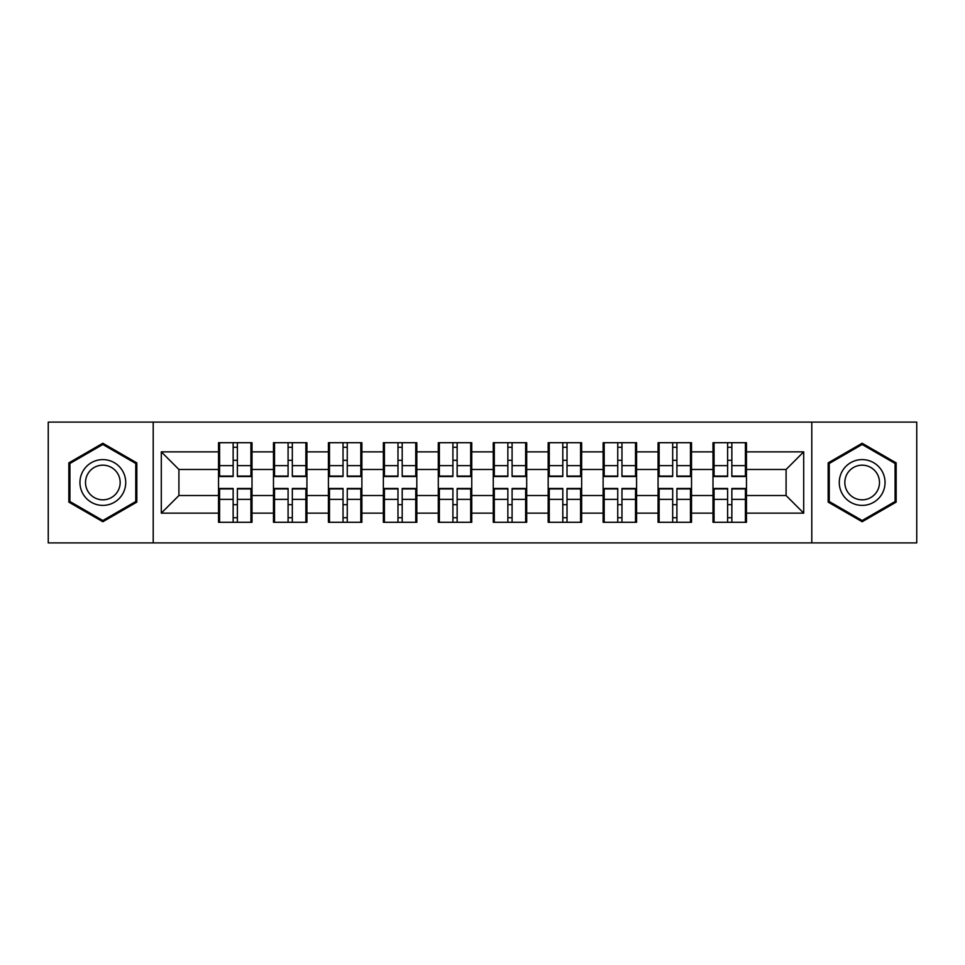 <?xml version="1.0" encoding="UTF-8"?>
<svg xmlns="http://www.w3.org/2000/svg" width="965" height="965" viewBox="0 0 965 965"><rect width="100%" height="100%" fill="white"/><g stroke="black" fill="none" stroke-linecap="round" stroke-linejoin="round"><path stroke-width="1.45" d="M811.794 542.897L916.75 542.897L916.75 422.103L811.794 422.103L811.794 542.897L153.206 542.897L153.206 422.103L48.25 422.103L48.25 542.897L153.206 542.897M746.464 504.864L745.414 504.864M714.064 504.864L713.002 504.864M713.002 460.136L714.064 460.136M745.414 460.136L746.464 460.136M746.464 455.552L745.414 455.552M714.064 455.552L713.002 455.552M713.002 509.448L714.064 509.448M745.414 509.448L746.464 509.448M691.519 504.864L690.47 504.864M659.119 504.864L658.07 504.864M658.07 460.136L659.119 460.136M690.47 460.136L691.519 460.136M691.519 455.552L690.47 455.552M659.119 455.552L658.07 455.552M658.07 509.448L659.119 509.448M690.47 509.448L691.519 509.448M636.586 504.864L635.525 504.864M604.187 504.864L603.125 504.864M603.125 460.136L604.187 460.136M635.525 460.136L636.586 460.136M636.586 455.552L635.525 455.552M604.187 455.552L603.125 455.552M603.125 509.448L604.187 509.448M635.525 509.448L636.586 509.448M581.642 504.864L580.58 504.864M549.242 504.864L548.18 504.864M548.18 460.136L549.242 460.136M580.58 460.136L581.642 460.136M581.642 455.552L580.58 455.552M549.242 455.552L548.18 455.552M548.18 509.448L549.242 509.448M580.58 509.448L581.642 509.448M526.697 504.864L525.648 504.864M494.297 504.864L493.248 504.864M493.248 460.136L494.297 460.136M525.648 460.136L526.697 460.136M526.697 455.552L525.648 455.552M494.297 455.552L493.248 455.552M493.248 509.448L494.297 509.448M525.648 509.448L526.697 509.448M471.752 504.864L470.703 504.864M439.352 504.864L438.303 504.864M438.303 460.136L439.352 460.136M470.703 460.136L471.752 460.136M471.752 455.552L470.703 455.552M439.352 455.552L438.303 455.552M438.303 509.448L439.352 509.448M470.703 509.448L471.752 509.448M416.82 504.864L415.758 504.864M384.42 504.864L383.358 504.864M383.358 460.136L384.42 460.136M415.758 460.136L416.82 460.136M416.82 455.552L415.758 455.552M384.42 455.552L383.358 455.552M383.358 509.448L384.42 509.448M415.758 509.448L416.82 509.448M361.875 504.864L360.814 504.864M329.475 504.864L328.414 504.864M328.414 460.136L329.475 460.136M360.814 460.136L361.875 460.136M361.875 455.552L360.814 455.552M329.475 455.552L328.414 455.552M328.414 509.448L329.475 509.448M360.814 509.448L361.875 509.448M306.93 504.864L305.881 504.864M274.53 504.864L273.481 504.864M273.481 460.136L274.53 460.136M305.881 460.136L306.93 460.136M306.93 455.552L305.881 455.552M274.53 455.552L273.481 455.552M273.481 509.448L274.53 509.448M305.881 509.448L306.93 509.448M811.794 422.103L153.206 422.103M786.089 495.528L786.089 469.473L746.464 469.473L746.464 495.528L786.089 495.528L803.7 513.139L803.7 451.861L746.464 451.861L746.464 442.706L713.002 442.706L713.002 469.473L691.519 469.473L691.519 495.528L713.002 495.528L713.002 469.473M803.7 513.139L746.464 513.139L746.464 522.294L713.002 522.294L713.002 513.139L691.519 513.139L691.519 522.294L658.07 522.294L658.07 513.139L636.586 513.139L636.586 522.294L603.125 522.294L603.125 513.139L581.642 513.139L581.642 522.294L548.18 522.294L548.18 513.139L526.697 513.139L526.697 522.294L493.248 522.294L493.248 513.139L471.752 513.139L471.752 522.294L438.303 522.294L438.303 513.139L416.82 513.139L416.82 522.294L383.358 522.294L383.358 513.139L361.875 513.139L361.875 522.294L328.414 522.294L328.414 513.139L306.93 513.139L306.93 522.294L273.481 522.294L273.481 513.139L251.998 513.139L251.998 522.294L218.536 522.294L218.536 513.139L161.3 513.139L161.3 451.861L218.536 451.861L218.536 469.473L178.911 469.473L178.911 495.528L218.536 495.528L218.536 469.473M713.002 451.861L691.519 451.861L691.519 442.706L658.07 442.706L658.07 451.861L636.586 451.861L636.586 442.706L603.125 442.706L603.125 451.861L581.642 451.861L581.642 442.706L548.18 442.706L548.18 451.861L526.697 451.861L526.697 442.706L493.248 442.706L493.248 451.861L471.752 451.861L471.752 442.706L438.303 442.706L438.303 451.861L416.82 451.861L416.82 442.706L383.358 442.706L383.358 451.861L361.875 451.861L361.875 442.706L328.414 442.706L328.414 451.861L306.93 451.861L306.93 442.706L273.481 442.706L273.481 451.861L251.998 451.861L251.998 442.706L218.536 442.706L218.536 451.861M713.002 495.528L713.002 513.139M691.519 495.528L691.519 513.139M691.519 451.861L691.519 469.473M636.586 495.528L658.07 495.528L658.07 469.473L636.586 469.473L636.586 513.139M658.07 495.528L658.07 513.139M658.07 451.861L658.07 469.473M636.586 451.861L636.586 469.473M581.642 495.528L603.125 495.528L603.125 469.473L581.642 469.473L581.642 513.139M603.125 495.528L603.125 513.139M603.125 451.861L603.125 469.473M581.642 451.861L581.642 469.473M526.697 495.528L548.18 495.528L548.18 469.473L526.697 469.473L526.697 513.139M548.18 495.528L548.18 513.139M548.18 451.861L548.18 469.473M526.697 451.861L526.697 469.473M471.752 495.528L493.248 495.528L493.248 469.473L471.752 469.473L471.752 513.139M493.248 495.528L493.248 513.139M493.248 451.861L493.248 469.473M471.752 451.861L471.752 469.473M416.82 495.528L438.303 495.528L438.303 469.473L416.82 469.473L416.82 513.139M438.303 495.528L438.303 513.139M438.303 451.861L438.303 469.473M416.82 451.861L416.82 469.473M361.875 495.528L383.358 495.528L383.358 469.473L361.875 469.473L361.875 513.139M383.358 495.528L383.358 513.139M383.358 451.861L383.358 469.473M361.875 451.861L361.875 469.473M306.93 495.528L328.414 495.528L328.414 469.473L306.93 469.473L306.93 513.139M328.414 495.528L328.414 513.139M328.414 451.861L328.414 469.473M306.93 451.861L306.93 469.473M251.998 495.528L273.481 495.528L273.481 469.473L251.998 469.473L251.998 513.139M273.481 495.528L273.481 513.139M273.481 451.861L273.481 469.473M251.998 451.861L251.998 469.473M251.998 504.864L250.936 504.864M219.586 504.864L218.536 504.864M218.536 460.136L219.586 460.136M250.936 460.136L251.998 460.136M251.998 455.552L250.936 455.552M219.586 455.552L218.536 455.552M218.536 509.448L219.586 509.448M250.936 509.448L251.998 509.448M218.536 495.528L218.536 513.139M178.911 495.528L161.3 513.139M161.3 451.861L178.911 469.473M746.464 495.528L746.464 513.139M746.464 451.861L746.464 469.473M803.7 451.861L786.089 469.473M102.845 443.261L68.853 462.874L68.853 502.126L102.845 521.739L136.825 502.126L136.825 462.874L102.845 443.261M828.175 502.126L862.155 521.739L896.147 502.126L896.147 462.874L862.155 443.261L828.175 462.874L828.175 502.126M250.936 442.706L250.936 476.517L237.378 476.517L237.378 442.706M233.144 442.706L233.144 476.517L219.586 476.517L219.586 442.706M233.144 447.278L237.378 447.278M237.378 460.317L233.144 460.317M219.586 522.294L219.586 488.483L233.144 488.483L233.144 522.294M237.378 522.294L237.378 488.483L250.936 488.483L250.936 522.294M237.378 517.722L233.144 517.722M233.144 504.683L237.378 504.683M102.845 459.605A22.895 22.895 0 0 0 79.95 482.5A22.895 22.895 0 0 0 102.845 505.395A22.895 22.895 0 0 0 125.727 482.5A22.895 22.895 0 0 0 102.845 459.605M102.845 465.166A17.334 17.334 0 0 0 85.511 482.5A17.334 17.334 0 0 0 102.845 499.834A17.334 17.334 0 0 0 120.167 482.5A17.334 17.334 0 0 0 102.845 465.166M135.763 501.51L102.845 520.521L69.914 501.51L69.914 463.49L102.845 444.479L135.763 463.49L135.763 501.51M881.986 471.053A22.895 22.895 0 0 0 850.72 462.669A22.895 22.895 0 0 0 842.336 493.947A22.895 22.895 0 0 0 873.602 502.331A22.895 22.895 0 0 0 881.986 471.053M877.173 473.839A17.334 17.334 0 0 0 853.494 467.494A17.334 17.334 0 0 0 847.149 491.161A17.334 17.334 0 0 0 870.828 497.506A17.334 17.334 0 0 0 877.173 473.839M862.155 520.521L829.237 501.51L829.237 463.49L862.155 444.479L895.086 463.49L895.086 501.51L862.155 520.521M305.881 442.706L305.881 476.517L292.323 476.517L292.323 442.706M288.089 442.706L288.089 476.517L274.53 476.517L274.53 442.706M288.089 447.278L292.323 447.278M292.323 460.317L288.089 460.317M360.814 442.706L360.814 476.517L347.255 476.517L347.255 442.706M343.033 442.706L343.033 476.517L329.475 476.517L329.475 442.706M343.033 447.278L347.255 447.278M347.255 460.317L343.033 460.317M415.758 442.706L415.758 476.517L402.2 476.517L402.2 442.706M397.978 442.706L397.978 476.517L384.42 476.517L384.42 442.706M397.978 447.278L402.2 447.278M402.2 460.317L397.978 460.317M470.703 442.706L470.703 476.517L457.145 476.517L457.145 442.706M452.911 442.706L452.911 476.517L439.352 476.517L439.352 442.706M452.911 447.278L457.145 447.278M457.145 460.317L452.911 460.317M525.648 442.706L525.648 476.517L512.089 476.517L512.089 442.706M507.855 442.706L507.855 476.517L494.297 476.517L494.297 442.706M507.855 447.278L512.089 447.278M512.089 460.317L507.855 460.317M274.53 522.294L274.53 488.483L288.089 488.483L288.089 522.294M292.323 522.294L292.323 488.483L305.881 488.483L305.881 522.294M292.323 517.722L288.089 517.722M288.089 504.683L292.323 504.683M329.475 522.294L329.475 488.483L343.033 488.483L343.033 522.294M347.255 522.294L347.255 488.483L360.814 488.483L360.814 522.294M347.255 517.722L343.033 517.722M343.033 504.683L347.255 504.683M384.42 522.294L384.42 488.483L397.978 488.483L397.978 522.294M402.2 522.294L402.2 488.483L415.758 488.483L415.758 522.294M402.2 517.722L397.978 517.722M397.978 504.683L402.2 504.683M439.352 522.294L439.352 488.483L452.911 488.483L452.911 522.294M457.145 522.294L457.145 488.483L470.703 488.483L470.703 522.294M457.145 517.722L452.911 517.722M452.911 504.683L457.145 504.683M494.297 522.294L494.297 488.483L507.855 488.483L507.855 522.294M512.089 522.294L512.089 488.483L525.648 488.483L525.648 522.294M512.089 517.722L507.855 517.722M507.855 504.683L512.089 504.683M580.58 442.706L580.58 476.517L567.022 476.517L567.022 442.706M562.8 442.706L562.8 476.517L549.242 476.517L549.242 442.706M562.8 447.278L567.022 447.278M567.022 460.317L562.8 460.317M549.242 522.294L549.242 488.483L562.8 488.483L562.8 522.294M567.022 522.294L567.022 488.483L580.58 488.483L580.58 522.294M567.022 517.722L562.8 517.722M562.8 504.683L567.022 504.683M635.525 442.706L635.525 476.517L621.967 476.517L621.967 442.706M617.745 442.706L617.745 476.517L604.187 476.517L604.187 442.706M617.745 447.278L621.967 447.278M621.967 460.317L617.745 460.317M604.187 522.294L604.187 488.483L617.745 488.483L617.745 522.294M621.967 522.294L621.967 488.483L635.525 488.483L635.525 522.294M621.967 517.722L617.745 517.722M617.745 504.683L621.967 504.683M690.47 442.706L690.47 476.517L676.911 476.517L676.911 442.706M672.677 442.706L672.677 476.517L659.119 476.517L659.119 442.706M672.677 447.278L676.911 447.278M676.911 460.317L672.677 460.317M659.119 522.294L659.119 488.483L672.677 488.483L672.677 522.294M676.911 522.294L676.911 488.483L690.47 488.483L690.47 522.294M676.911 517.722L672.677 517.722M672.677 504.683L676.911 504.683M745.414 442.706L745.414 476.517L731.856 476.517L731.856 442.706M727.622 442.706L727.622 476.517L714.064 476.517L714.064 442.706M727.622 447.278L731.856 447.278M731.856 460.317L727.622 460.317M714.064 522.294L714.064 488.483L727.622 488.483L727.622 522.294M731.856 522.294L731.856 488.483L745.414 488.483L745.414 522.294M731.856 517.722L727.622 517.722M727.622 504.683L731.856 504.683M233.144 465.649L219.586 465.649M233.144 476.059L219.586 476.059M250.936 465.649L237.378 465.649M250.936 476.059L237.378 476.059M237.378 499.351L250.936 499.351M237.378 488.941L250.936 488.941M219.586 499.351L233.144 499.351M219.586 488.941L233.144 488.941M288.089 465.649L274.53 465.649M288.089 476.059L274.53 476.059M305.881 465.649L292.323 465.649M305.881 476.059L292.323 476.059M343.033 465.649L329.475 465.649M343.033 476.059L329.475 476.059M360.814 465.649L347.255 465.649M360.814 476.059L347.255 476.059M397.978 465.649L384.42 465.649M397.978 476.059L384.42 476.059M415.758 465.649L402.2 465.649M415.758 476.059L402.2 476.059M452.911 465.649L439.352 465.649M452.911 476.059L439.352 476.059M470.703 465.649L457.145 465.649M470.703 476.059L457.145 476.059M507.855 465.649L494.297 465.649M507.855 476.059L494.297 476.059M525.648 465.649L512.089 465.649M525.648 476.059L512.089 476.059M292.323 499.351L305.881 499.351M292.323 488.941L305.881 488.941M274.53 499.351L288.089 499.351M274.53 488.941L288.089 488.941M347.255 499.351L360.814 499.351M347.255 488.941L360.814 488.941M329.475 499.351L343.033 499.351M329.475 488.941L343.033 488.941M402.2 499.351L415.758 499.351M402.2 488.941L415.758 488.941M384.42 499.351L397.978 499.351M384.42 488.941L397.978 488.941M457.145 499.351L470.703 499.351M457.145 488.941L470.703 488.941M439.352 499.351L452.911 499.351M439.352 488.941L452.911 488.941M512.089 499.351L525.648 499.351M512.089 488.941L525.648 488.941M494.297 499.351L507.855 499.351M494.297 488.941L507.855 488.941M562.8 465.649L549.242 465.649M562.8 476.059L549.242 476.059M580.58 465.649L567.022 465.649M580.58 476.059L567.022 476.059M567.022 499.351L580.58 499.351M567.022 488.941L580.58 488.941M549.242 499.351L562.8 499.351M549.242 488.941L562.8 488.941M617.745 465.649L604.187 465.649M617.745 476.059L604.187 476.059M635.525 465.649L621.967 465.649M635.525 476.059L621.967 476.059M621.967 499.351L635.525 499.351M621.967 488.941L635.525 488.941M604.187 499.351L617.745 499.351M604.187 488.941L617.745 488.941M672.677 465.649L659.119 465.649M672.677 476.059L659.119 476.059M690.47 465.649L676.911 465.649M690.47 476.059L676.911 476.059M676.911 499.351L690.47 499.351M676.911 488.941L690.47 488.941M659.119 499.351L672.677 499.351M659.119 488.941L672.677 488.941M727.622 465.649L714.064 465.649M727.622 476.059L714.064 476.059M745.414 465.649L731.856 465.649M745.414 476.059L731.856 476.059M731.856 499.351L745.414 499.351M731.856 488.941L745.414 488.941M714.064 499.351L727.622 499.351M714.064 488.941L727.622 488.941"/></g></svg>
